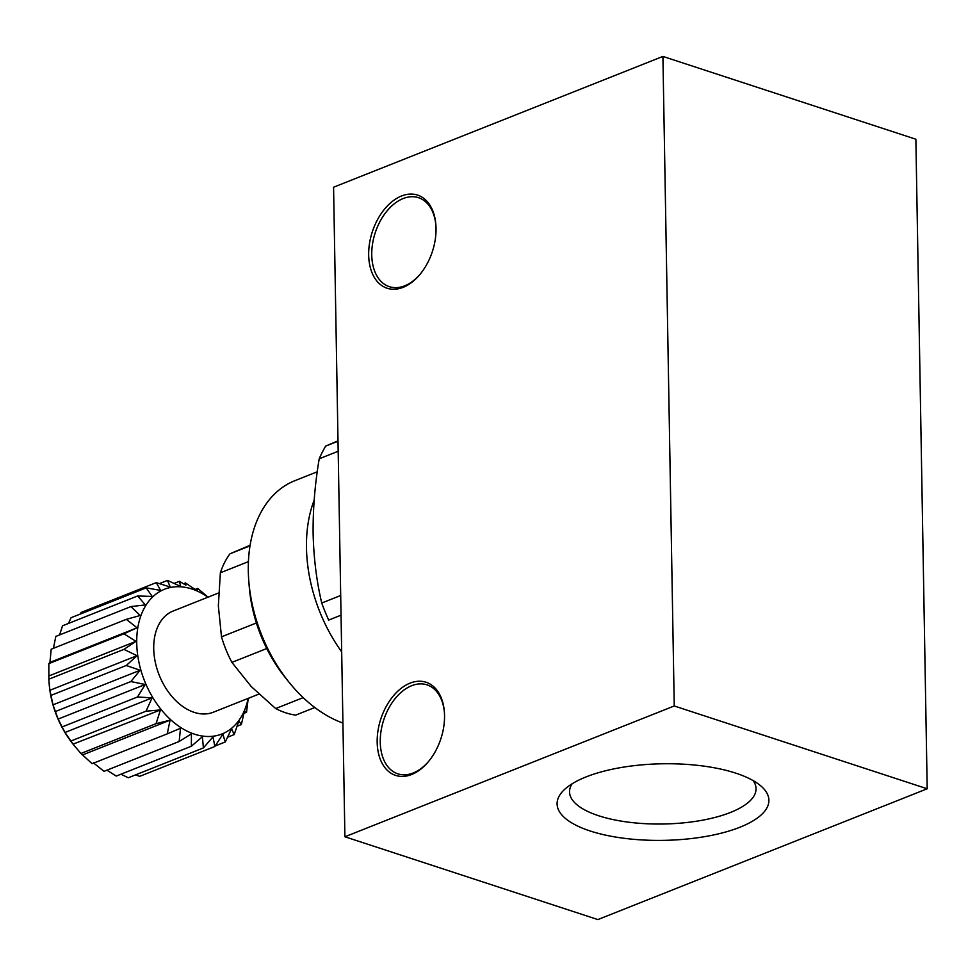 <?xml version="1.0" encoding="UTF-8"?>
<svg xmlns="http://www.w3.org/2000/svg" width="976" height="976" viewBox="0 0 976 976"><rect width="100%" height="100%" fill="white"/><g stroke="black" fill="none" stroke-linecap="round" stroke-linejoin="round"><path stroke-width="1.46" d="M248.734 545.865L230.007 553.782A93.635 63.013 68.3 0 0 220.381 572.778L248.429 561.627M256.395 622.969L221.491 636.84L218.343 605.828L220.381 572.778M221.491 636.84A93.635 63.013 68.3 0 0 231.898 662.387L251.186 686.506L275.671 708.564A93.635 63.013 68.3 0 0 295.691 715.115L314.809 707.527M231.898 662.387L266.753 648.54M275.671 708.564L303.17 697.633M338.001 440.835L325.655 446.105A170.934 115.022 68.3 0 0 319.213 458.793L338.184 451.254M340.697 595.494L321.738 603.022C316.614 581.403 313.735 558.333 313.125 533.823C312.881 509.167 314.919 484.157 319.213 458.793M321.738 603.022A170.934 115.022 68.3 0 0 328.68 620.089L341.039 615.185M344.906 836.774L597.861 919.575L927.2 788.779L915.866 139.226L662.911 56.425L333.572 187.221L344.906 836.774L674.245 705.977L927.2 788.779M739.893 827.245A105.92 38.296 -1 0 1 605.401 835.09A105.92 38.296 -1 0 1 565.128 788.925A105.92 38.296 -1 0 1 662.326 763.781A105.92 38.296 -1 0 1 760.353 785.521A105.92 38.296 -1 0 1 739.893 827.245M674.245 705.977L662.911 56.425M410.054 683.151A48.995 31.61 -71.9 0 0 378.481 753.35A48.995 31.61 -71.9 0 0 428.074 762.061A48.995 31.61 -71.9 0 0 444.397 712.212A48.995 31.61 -71.9 0 0 410.054 683.151M401.551 195.993A48.995 31.61 -71.9 0 0 369.977 266.192A48.995 31.61 -71.9 0 0 419.57 274.89A48.995 31.61 -71.9 0 0 435.894 225.053A48.995 31.61 -71.9 0 0 401.551 195.993M435.93 225.688A46.811 30.207 -71.9 0 0 418.497 197.689A46.811 30.207 -71.9 0 0 403.173 198.543A46.811 30.207 -71.9 0 0 372.539 243.927A46.811 30.207 -71.9 0 0 389.363 286.676A46.811 30.207 -71.9 0 0 419.985 274.402M444.434 712.858A46.811 30.207 -71.9 0 0 427 684.847A46.811 30.207 -71.9 0 0 411.677 685.701A46.811 30.207 -71.9 0 0 381.043 731.085A46.811 30.207 -71.9 0 0 397.866 773.834A46.811 30.207 -71.9 0 0 428.488 761.573M753.191 780.629A93.269 33.721 -1 0 1 756.046 788.657A93.269 33.721 -1 0 1 730.499 812.447A93.269 33.721 -1 0 1 628.556 822.182A93.269 33.721 -1 0 1 569.545 791.914A93.269 33.721 -1 0 1 572.119 783.789M317.261 471.786L294.935 480.656A130.65 87.913 68.3 0 0 248.807 581.171L249.27 586.954A117.291 78.934 68.3 0 0 285.224 677.503L288.859 682.029A130.65 87.913 68.3 0 0 342.918 723.057M248.807 581.171A130.65 87.913 68.3 0 0 288.859 682.029M314.187 500.102A130.65 87.913 68.3 0 0 341.685 651.87M325.655 446.105L338.001 441.201M207.973 597.19A77.86 52.399 68.3 0 0 191.991 589.028A77.86 52.399 68.3 0 0 136.835 636.816A77.86 52.399 68.3 0 0 184.623 729.841A77.86 52.399 68.3 0 0 248.16 698.377M209.437 596.739L207.949 597.056L197.664 588.43L197.115 590.822L185.489 582.94L185.891 585.173L179.389 581.318L180.706 586.466L167.469 580.415L170.251 587.052L156.258 582.623L160.637 590.419L146.205 587.869L152.219 596.458L137.653 595.958L145.326 604.913L130.943 606.584L140.202 615.49L126.319 619.357L137.043 627.8L123.952 633.802L135.969 641.366L123.94 649.369L137.006 655.701L126.258 665.498L140.129 670.256L130.845 681.565L145.217 684.493L137.518 696.986L152.085 697.877L146.034 711.187L160.467 709.93L156.062 723.631L170.068 720.178L167.25 733.854L180.511 728.255L179.169 741.492L191.418 733.842L191.369 746.237L202.374 736.758L203.411 747.921L212.988 736.88L214.842 746.494L222.845 734.196L225.224 741.992L231.593 728.804L234.179 734.586L238.888 720.935L241.365 724.558L244.476 710.845L246.538 712.285L248.148 698.926L249.49 697.852M218.539 592.993L173.167 611.025A54.436 36.637 68.3 0 0 159.21 675.136A54.436 36.637 68.3 0 0 213.354 712.212L258.847 694.131M230.007 553.782L250.027 545.828M195.139 589.431L197.664 588.43M183.488 583.733L185.489 582.94M174.143 583.404L179.389 581.318M159.442 583.599L167.469 580.415M80.105 614.124L81.13 612.464L156.258 582.623M68.454 623.444L71.065 617.71L146.205 587.869M59.609 634.925L62.525 625.799L137.653 595.958M53.424 648.32L55.815 636.425L130.943 606.584M167.25 733.854L92.122 763.696L80.935 753.472L73.359 744.529L64.977 732.476L58.109 719.092L53.021 704.843L49.898 690.288L48.898 680.492L48.824 663.643L49.935 662.399L51.191 649.199L126.319 619.357M49.935 662.399L137.043 627.8M48.824 663.643L123.952 633.802M48.849 675.965L135.969 641.366M48.8 679.211L123.94 649.369M49.898 690.288L137.006 655.701M51.13 695.339L126.258 665.498M53.021 704.843L140.129 670.256M55.705 711.406L130.845 681.565M58.109 719.092L145.217 684.493M62.379 726.827L137.518 696.986M64.977 732.476L152.085 697.877M70.894 741.028L146.034 711.187M48.898 680.492L49.178 684.042A77.86 52.399 68.3 0 0 73.054 744.151L160.467 709.93M80.935 753.472L156.062 723.631M82.948 754.777L170.068 720.178M93.403 762.854L104.029 771.333L179.169 741.492M106.933 770.174L116.242 776.079L191.369 746.237M120.939 774.212L128.283 777.762L203.411 747.921M135.505 774.895L139.702 776.335L214.842 746.494M215.184 745.981L225.224 741.992M227.579 737.209L234.179 734.586M237.107 726.254L241.365 724.558M243.951 713.31L246.538 712.285"/></g></svg>
